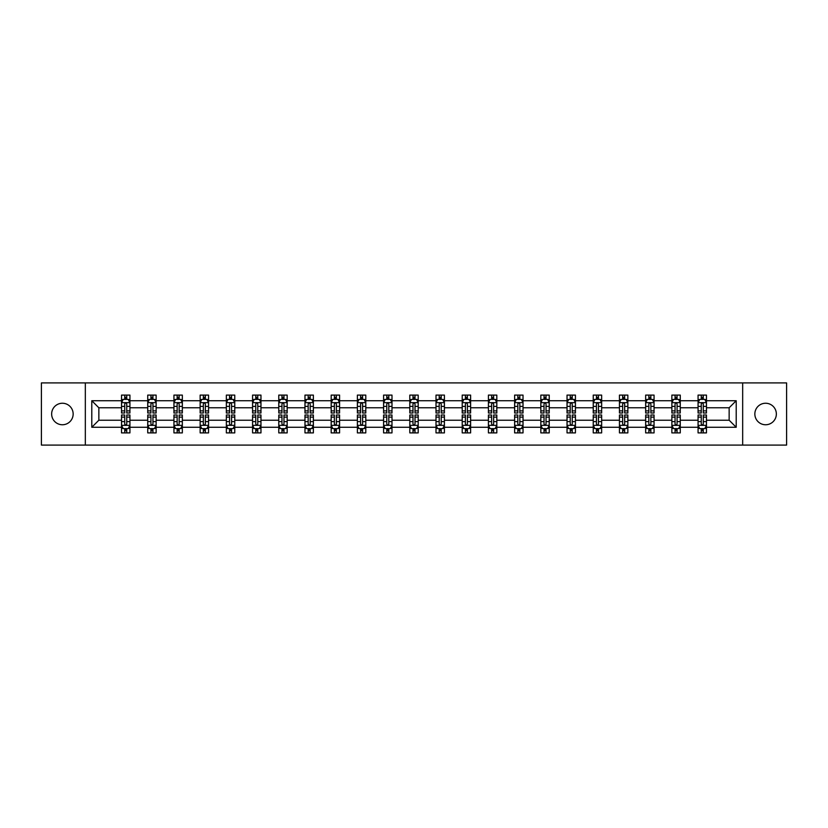 <?xml version="1.0" encoding="UTF-8"?>
<svg xmlns="http://www.w3.org/2000/svg" width="828" height="828" viewBox="0 0 828 828"><rect width="100%" height="100%" fill="white"/><g stroke="black" fill="none" stroke-linecap="round" stroke-linejoin="round"><path stroke-width="1.24" d="M765.6 403.246A10.754 10.754 0 0 0 754.846 414A10.754 10.754 0 0 0 765.6 424.754A10.754 10.754 0 0 0 776.353 414A10.754 10.754 0 0 0 765.6 403.246M62.4 403.246A10.754 10.754 0 0 0 51.646 414A10.754 10.754 0 0 0 62.4 424.754A10.754 10.754 0 0 0 73.154 414A10.754 10.754 0 0 0 62.4 403.246M742.675 445.081L786.6 445.081L786.6 382.919L742.675 382.919L742.675 445.081L85.325 445.081L85.325 382.919L41.4 382.919L41.4 445.081L85.325 445.081M706.47 427.269L706.47 420.22L729.147 420.22L736.206 427.269L706.47 427.269L706.47 432.899L703.282 432.899L703.282 428.614M742.675 382.919L85.325 382.919M698.066 427.269L680.264 427.269L680.264 420.22L698.066 420.22L698.066 432.899L706.47 432.899L706.47 428.418L704.887 428.418M680.264 427.269L680.264 432.899L677.066 432.899L677.066 428.614M671.86 427.269L654.058 427.269L654.058 420.22L671.86 420.22L671.86 432.899L680.264 432.899L680.264 428.418L678.681 428.418M654.058 427.269L654.058 432.899L650.86 432.899L650.86 428.614M645.654 427.269L627.852 427.269L627.852 420.22L645.654 420.22L645.654 432.899L654.058 432.899L654.058 428.418L652.474 428.418M627.852 427.269L627.852 432.899L624.654 432.899L624.654 428.614M619.447 427.269L601.645 427.269L601.645 420.22L619.447 420.22L619.447 432.899L627.852 432.899L627.852 428.418L626.268 428.418M601.645 427.269L601.645 432.899L598.447 432.899L598.447 428.614M593.241 427.269L575.439 427.269L575.439 420.22L593.241 420.22L593.241 432.899L601.645 432.899L601.645 428.418L600.062 428.418M575.439 427.269L575.439 432.899L572.241 432.899L572.241 428.614M567.035 427.269L549.233 427.269L549.233 420.22L567.035 420.22L567.035 432.899L575.439 432.899L575.439 428.418L573.856 428.418M549.233 427.269L549.233 432.899L546.035 432.899L546.035 428.614M540.829 427.269L523.027 427.269L523.027 420.22L540.829 420.22L540.829 432.899L549.233 432.899L549.233 428.418L547.65 428.418M523.027 427.269L523.027 432.899L519.829 432.899L519.829 428.614M514.623 427.269L496.821 427.269L496.821 420.22L514.623 420.22L514.623 432.899L523.027 432.899L523.027 428.418L521.443 428.418M496.821 427.269L496.821 432.899L493.623 432.899L493.623 428.614M488.416 427.269L470.614 427.269L470.614 420.22L488.416 420.22L488.416 432.899L496.821 432.899L496.821 428.418L495.237 428.418M470.614 427.269L470.614 432.899L467.416 432.899L467.416 428.614M462.21 427.269L444.408 427.269L444.408 420.22L462.21 420.22L462.21 432.899L470.614 432.899L470.614 428.418L469.031 428.418M444.408 427.269L444.408 432.899L441.21 432.899L441.21 428.614M436.004 427.269L418.202 427.269L418.202 420.22L436.004 420.22L436.004 432.899L444.408 432.899L444.408 428.418L442.825 428.418M418.202 427.269L418.202 432.899L415.004 432.899L415.004 428.614M409.798 427.269L391.996 427.269L391.996 420.22L409.798 420.22L409.798 432.899L418.202 432.899L418.202 428.418L416.619 428.418M391.996 427.269L391.996 432.899L388.798 432.899L388.798 428.614M383.592 427.269L365.79 427.269L365.79 420.22L383.592 420.22L383.592 432.899L391.996 432.899L391.996 428.418L390.412 428.418M365.79 427.269L365.79 432.899L362.592 432.899L362.592 428.614M357.385 427.269L339.584 427.269L339.584 420.22L357.385 420.22L357.385 432.899L365.79 432.899L365.79 428.418L364.206 428.418M339.584 427.269L339.584 432.899L336.385 432.899L336.385 428.614M331.179 427.269L313.377 427.269L313.377 420.22L331.179 420.22L331.179 432.899L339.584 432.899L339.584 428.418L338 428.418M313.377 427.269L313.377 432.899L310.179 432.899L310.179 428.614M304.973 427.269L287.171 427.269L287.171 420.22L304.973 420.22L304.973 432.899L313.377 432.899L313.377 428.418L311.794 428.418M287.171 427.269L287.171 432.899L283.973 432.899L283.973 428.614M278.767 427.269L260.965 427.269L260.965 420.22L278.767 420.22L278.767 432.899L287.171 432.899L287.171 428.418L285.588 428.418M260.965 427.269L260.965 432.899L257.767 432.899L257.767 428.614M252.561 427.269L234.759 427.269L234.759 420.22L252.561 420.22L252.561 432.899L260.965 432.899L260.965 428.418L259.381 428.418M234.759 427.269L234.759 432.899L231.561 432.899L231.561 428.614M226.354 427.269L208.552 427.269L208.552 420.22L226.354 420.22L226.354 432.899L234.759 432.899L234.759 428.418L233.175 428.418M208.552 427.269L208.552 432.899L205.354 432.899L205.354 428.614M200.148 427.269L182.346 427.269L182.346 420.22L200.148 420.22L200.148 432.899L208.552 432.899L208.552 428.418L206.969 428.418M182.346 427.269L182.346 432.899L179.148 432.899L179.148 428.614M173.942 427.269L156.14 427.269L156.14 420.22L173.942 420.22L173.942 432.899L182.346 432.899L182.346 428.418L180.763 428.418M156.14 427.269L156.14 432.899L152.942 432.899L152.942 428.614M147.736 427.269L129.934 427.269L129.934 420.22L147.736 420.22L147.736 432.899L156.14 432.899L156.14 428.418L154.557 428.418M129.934 427.269L129.934 432.899L126.736 432.899L126.736 428.614M121.53 427.269L91.794 427.269L91.794 400.731L121.53 400.731L121.53 407.78L98.853 407.78L98.853 420.22L121.53 420.22L121.53 432.899L129.934 432.899L129.934 428.418L128.35 428.418M123.113 399.582L121.53 399.582L121.53 395.101L121.53 400.731M121.53 395.101L129.934 395.101L129.934 400.731L147.736 400.731L147.736 395.101L156.14 395.101L156.14 400.731L173.942 400.731L173.942 395.101L182.346 395.101L182.346 400.731L200.148 400.731L200.148 395.101L208.552 395.101L208.552 400.731L226.354 400.731L226.354 395.101L234.759 395.101L234.759 400.731L252.561 400.731L252.561 395.101L260.965 395.101L260.965 400.731L278.767 400.731L278.767 395.101L287.171 395.101L287.171 400.731L304.973 400.731L304.973 395.101L313.377 395.101L313.377 400.731L331.179 400.731L331.179 395.101L339.584 395.101L339.584 400.731L357.385 400.731L357.385 395.101L365.79 395.101L365.79 400.731L383.592 400.731L383.592 395.101L391.996 395.101L391.996 400.731L409.798 400.731L409.798 395.101L418.202 395.101L418.202 400.731L436.004 400.731L436.004 395.101L444.408 395.101L444.408 400.731L462.21 400.731L462.21 395.101L470.614 395.101L470.614 400.731L488.416 400.731L488.416 395.101L496.821 395.101L496.821 400.731L514.623 400.731L514.623 395.101L523.027 395.101L523.027 400.731L540.829 400.731L540.829 395.101L549.233 395.101L549.233 400.731L567.035 400.731L567.035 395.101L575.439 395.101L575.439 400.731L593.241 400.731L593.241 395.101L601.645 395.101L601.645 400.731L619.447 400.731L619.447 395.101L627.852 395.101L627.852 400.731L645.654 400.731L645.654 395.101L654.058 395.101L654.058 400.731L671.86 400.731L671.86 395.101L680.264 395.101L680.264 400.731L698.066 400.731L698.066 395.101L706.47 395.101L706.47 400.731L736.206 400.731L736.206 427.269M698.066 400.731L698.066 407.78L680.264 407.78L680.264 400.731M671.86 400.731L671.86 407.78L654.058 407.78L654.058 400.731M645.654 400.731L645.654 407.78L627.852 407.78L627.852 400.731M619.447 400.731L619.447 407.78L601.645 407.78L601.645 400.731M593.241 400.731L593.241 407.78L575.439 407.78L575.439 400.731M567.035 400.731L567.035 407.78L549.233 407.78L549.233 400.731M540.829 400.731L540.829 407.78L523.027 407.78L523.027 400.731M514.623 400.731L514.623 407.78L496.821 407.78L496.821 400.731M488.416 400.731L488.416 407.78L470.614 407.78L470.614 400.731M462.21 400.731L462.21 407.78L444.408 407.78L444.408 400.731M436.004 400.731L436.004 407.78L418.202 407.78L418.202 400.731M409.798 400.731L409.798 407.78L391.996 407.78L391.996 400.731M383.592 400.731L383.592 407.78L365.79 407.78L365.79 400.731M357.385 400.731L357.385 407.78L339.584 407.78L339.584 400.731M331.179 400.731L331.179 407.78L313.377 407.78L313.377 400.731M304.973 400.731L304.973 407.78L287.171 407.78L287.171 400.731M278.767 400.731L278.767 407.78L260.965 407.78L260.965 400.731M252.561 400.731L252.561 407.78L234.759 407.78L234.759 400.731M226.354 400.731L226.354 407.78L208.552 407.78L208.552 400.731M200.148 400.731L200.148 407.78L182.346 407.78L182.346 400.731M173.942 400.731L173.942 407.78L156.14 407.78L156.14 400.731M147.736 400.731L147.736 407.78L129.934 407.78L129.934 400.731M91.794 400.731L98.853 407.78M729.147 420.22L729.147 407.78L706.47 407.78L706.47 400.731M701.264 399.303L703.282 399.303M675.058 399.303L677.066 399.303M648.852 399.303L650.86 399.303M622.646 399.303L624.654 399.303M596.439 399.303L598.447 399.303M570.233 399.303L572.241 399.303M544.027 399.303L546.035 399.303M517.821 399.303L519.829 399.303M491.615 399.303L493.623 399.303M465.408 399.303L467.416 399.303M439.202 399.303L441.21 399.303M412.996 399.303L415.004 399.303M386.79 399.303L388.798 399.303M360.584 399.303L362.592 399.303M334.377 399.303L336.385 399.303M308.171 399.303L310.179 399.303M281.965 399.303L283.973 399.303M255.759 399.303L257.767 399.303M229.553 399.303L231.561 399.303M203.346 399.303L205.354 399.303M177.14 399.303L179.148 399.303M150.934 399.303L152.942 399.303M124.717 399.303L126.736 399.303M124.717 428.697L126.736 428.697M150.934 428.697L152.942 428.697M177.14 428.697L179.148 428.697M203.346 428.697L205.354 428.697M229.553 428.697L231.561 428.697M255.759 428.697L257.767 428.697M281.965 428.697L283.973 428.697M308.171 428.697L310.179 428.697M334.377 428.697L336.385 428.697M360.584 428.697L362.592 428.697M386.79 428.697L388.798 428.697M412.996 428.697L415.004 428.697M439.202 428.697L441.21 428.697M465.408 428.697L467.416 428.697M491.615 428.697L493.623 428.697M517.821 428.697L519.829 428.697M544.027 428.697L546.035 428.697M570.233 428.697L572.241 428.697M596.439 428.697L598.447 428.697M622.646 428.697L624.654 428.697M648.852 428.697L650.86 428.697M675.058 428.697L677.066 428.697M701.264 428.697L703.282 428.697M98.853 420.22L91.794 427.269M736.206 400.731L729.147 407.78M126.736 397.285L124.717 397.285M121.53 410.885L121.53 412.996L124.717 412.996L124.717 410.885L121.53 410.885L121.53 407.78M129.934 407.78L129.934 412.996L126.736 412.996L126.736 404.002C126.063 402.708 125.401 402.708 124.717 404.002L124.717 410.885M128.35 399.582L129.934 399.582L129.934 395.101L126.736 395.101L129.934 395.101M129.934 402.75L128.247 399.386L123.206 399.386L121.53 402.75M124.717 399.386L124.717 395.101M126.736 395.101L126.736 399.386M124.717 430.715L126.736 430.715M129.934 417.115L129.934 415.004L126.736 415.004L126.736 417.115L129.934 417.115L129.934 420.22M121.53 420.22L121.53 415.004L124.717 415.004L124.717 423.998C125.39 425.292 126.063 425.292 126.736 423.998L126.736 417.115M123.113 428.418L121.53 428.418L121.53 432.899L124.717 432.899L124.717 428.614M121.53 425.25L123.206 428.614L128.247 428.614L129.934 425.25M152.942 397.285L150.934 397.285M149.319 399.582L147.736 399.582L147.736 395.101L150.934 395.101L147.736 395.101M147.736 410.885L147.736 412.996L150.934 412.996L150.934 410.885L147.736 410.885L147.736 407.78M156.14 407.78L156.14 412.996L152.942 412.996L152.942 404.002C152.269 402.708 151.607 402.708 150.934 404.002L150.934 410.885M154.557 399.582L156.14 399.582L156.14 395.101L152.942 395.101L156.14 395.101M156.14 402.75L154.453 399.386L149.413 399.386L147.736 402.75M150.934 399.386L150.934 395.101M152.942 395.101L152.942 399.386M179.148 397.285L177.14 397.285M175.526 399.582L173.942 399.582L173.942 395.101L177.14 395.101L173.942 395.101M173.942 410.885L173.942 412.996L177.14 412.996L177.14 410.885L173.942 410.885L173.942 407.78M182.346 407.78L182.346 412.996L179.148 412.996L179.148 404.002C178.475 402.708 177.813 402.708 177.14 404.002L177.14 410.885M180.763 399.582L182.346 399.582L182.346 395.101L179.148 395.101L182.346 395.101M182.346 402.75L180.659 399.386L175.619 399.386L173.942 402.75M177.14 399.386L177.14 395.101M179.148 395.101L179.148 399.386M150.934 430.715L152.942 430.715M156.14 417.115L156.14 415.004L152.942 415.004L152.942 417.115L156.14 417.115L156.14 420.22M147.736 420.22L147.736 415.004L150.934 415.004L150.934 423.998C151.596 425.292 152.269 425.292 152.942 423.998L152.942 417.115M149.319 428.418L147.736 428.418L147.736 432.899L150.934 432.899L150.934 428.614M147.736 425.25L149.413 428.614L154.453 428.614L156.14 425.25M177.14 430.715L179.148 430.715M182.346 417.115L182.346 415.004L179.148 415.004L179.148 417.115L182.346 417.115L182.346 420.22M173.942 420.22L173.942 415.004L177.14 415.004L177.14 423.998C177.803 425.292 178.475 425.292 179.148 423.998L179.148 417.115M175.526 428.418L173.942 428.418L173.942 432.899L177.14 432.899L177.14 428.614M173.942 425.25L175.619 428.614L180.659 428.614L182.346 425.25M205.354 397.285L203.346 397.285M201.732 399.582L200.148 399.582L200.148 395.101L203.346 395.101L200.148 395.101M200.148 410.885L200.148 412.996L203.346 412.996L203.346 410.885L200.148 410.885L200.148 407.78M208.552 407.78L208.552 412.996L205.354 412.996L205.354 404.002C204.682 402.708 204.019 402.708 203.346 404.002L203.346 410.885M206.969 399.582L208.552 399.582L208.552 395.101L205.354 395.101L208.552 395.101M208.552 402.75L206.865 399.386L201.825 399.386L200.148 402.75M203.346 399.386L203.346 395.101M205.354 395.101L205.354 399.386M203.346 430.715L205.354 430.715M208.552 417.115L208.552 415.004L205.354 415.004L205.354 417.115L208.552 417.115L208.552 420.22M200.148 420.22L200.148 415.004L203.346 415.004L203.346 423.998C204.009 425.292 204.682 425.292 205.354 423.998L205.354 417.115M201.732 428.418L200.148 428.418L200.148 432.899L203.346 432.899L203.346 428.614M200.148 425.25L201.825 428.614L206.865 428.614L208.552 425.25M231.561 397.285L229.553 397.285M227.938 399.582L226.354 399.582L226.354 395.101L229.553 395.101L226.354 395.101M226.354 410.885L226.354 412.996L229.553 412.996L229.553 410.885L226.354 410.885L226.354 407.78M234.759 407.78L234.759 412.996L231.561 412.996L231.561 404.002C230.888 402.708 230.225 402.708 229.553 404.002L229.553 410.885M233.175 399.582L234.759 399.582L234.759 395.101L231.561 395.101L234.759 395.101M234.759 402.75L233.072 399.386L228.031 399.386L226.354 402.75M229.553 399.386L229.553 395.101M231.561 395.101L231.561 399.386M229.553 430.715L231.561 430.715M234.759 417.115L234.759 415.004L231.561 415.004L231.561 417.115L234.759 417.115L234.759 420.22M226.354 420.22L226.354 415.004L229.553 415.004L229.553 423.998C230.215 425.292 230.888 425.292 231.561 423.998L231.561 417.115M227.938 428.418L226.354 428.418L226.354 432.899L229.553 432.899L229.553 428.614M226.354 425.25L228.031 428.614L233.072 428.614L234.759 425.25M257.767 397.285L255.759 397.285M254.144 399.582L252.561 399.582L252.561 395.101L255.759 395.101L252.561 395.101M252.561 410.885L252.561 412.996L255.759 412.996L255.759 410.885L252.561 410.885L252.561 407.78M260.965 407.78L260.965 412.996L257.767 412.996L257.767 404.002C257.094 402.708 256.432 402.708 255.759 404.002L255.759 410.885M259.381 399.582L260.965 399.582L260.965 395.101L257.767 395.101L260.965 395.101M260.965 402.75L259.278 399.386L254.237 399.386L252.561 402.75M255.759 399.386L255.759 395.101M257.767 395.101L257.767 399.386M255.759 430.715L257.767 430.715M260.965 417.115L260.965 415.004L257.767 415.004L257.767 417.115L260.965 417.115L260.965 420.22M252.561 420.22L252.561 415.004L255.759 415.004L255.759 423.998C256.421 425.292 257.094 425.292 257.767 423.998L257.767 417.115M254.144 428.418L252.561 428.418L252.561 432.899L255.759 432.899L255.759 428.614M252.561 425.25L254.237 428.614L259.278 428.614L260.965 425.25M283.973 397.285L281.965 397.285M280.35 399.582L278.767 399.582L278.767 395.101L281.965 395.101L278.767 395.101M278.767 410.885L278.767 412.996L281.965 412.996L281.965 410.885L278.767 410.885L278.767 407.78M287.171 407.78L287.171 412.996L283.973 412.996L283.973 404.002C283.3 402.708 282.638 402.708 281.965 404.002L281.965 410.885M285.588 399.582L287.171 399.582L287.171 395.101L283.973 395.101L287.171 395.101M287.171 402.75L285.484 399.386L280.444 399.386L278.767 402.75M281.965 399.386L281.965 395.101M283.973 395.101L283.973 399.386M281.965 430.715L283.973 430.715M287.171 417.115L287.171 415.004L283.973 415.004L283.973 417.115L287.171 417.115L287.171 420.22M278.767 420.22L278.767 415.004L281.965 415.004L281.965 423.998C282.627 425.292 283.3 425.292 283.973 423.998L283.973 417.115M280.35 428.418L278.767 428.418L278.767 432.899L281.965 432.899L281.965 428.614M278.767 425.25L280.444 428.614L285.484 428.614L287.171 425.25M310.179 397.285L308.171 397.285M306.557 399.582L304.973 399.582L304.973 395.101L308.171 395.101L304.973 395.101M304.973 410.885L304.973 412.996L308.171 412.996L308.171 410.885L304.973 410.885L304.973 407.78M313.377 407.78L313.377 412.996L310.179 412.996L310.179 404.002C309.517 402.708 308.844 402.708 308.171 404.002L308.171 410.885M311.794 399.582L313.377 399.582L313.377 395.101L310.179 395.101L313.377 395.101M313.377 402.75L311.69 399.386L306.65 399.386L304.973 402.75M308.171 399.386L308.171 395.101M310.179 395.101L310.179 399.386M308.171 430.715L310.179 430.715M313.377 417.115L313.377 415.004L310.179 415.004L310.179 417.115L313.377 417.115L313.377 420.22M304.973 420.22L304.973 415.004L308.171 415.004L308.171 423.998C308.834 425.292 309.506 425.292 310.179 423.998L310.179 417.115M306.557 428.418L304.973 428.418L304.973 432.899L308.171 432.899L308.171 428.614M304.973 425.25L306.65 428.614L311.69 428.614L313.377 425.25M336.385 397.285L334.377 397.285M332.763 399.582L331.179 399.582L331.179 395.101L334.377 395.101L331.179 395.101M331.179 410.885L331.179 412.996L334.377 412.996L334.377 410.885L331.179 410.885L331.179 407.78M339.584 407.78L339.584 412.996L336.385 412.996L336.385 404.002C335.723 402.708 335.05 402.708 334.377 404.002L334.377 410.885M338 399.582L339.584 399.582L339.584 395.101L336.385 395.101L339.584 395.101M339.584 402.75L337.896 399.386L332.866 399.386L331.179 402.75M334.377 399.386L334.377 395.101M336.385 395.101L336.385 399.386M334.377 430.715L336.385 430.715M339.584 417.115L339.584 415.004L336.385 415.004L336.385 417.115L339.584 417.115L339.584 420.22M331.179 420.22L331.179 415.004L334.377 415.004L334.377 423.998C335.04 425.292 335.713 425.292 336.385 423.998L336.385 417.115M332.763 428.418L331.179 428.418L331.179 432.899L334.377 432.899L334.377 428.614M331.179 425.25L332.866 428.614L337.896 428.614L339.584 425.25M362.592 397.285L360.584 397.285M358.969 399.582L357.385 399.582L357.385 395.101L360.584 395.101L357.385 395.101M357.385 410.885L357.385 412.996L360.584 412.996L360.584 410.885L357.385 410.885L357.385 407.78M365.79 407.78L365.79 412.996L362.592 412.996L362.592 404.002C361.929 402.708 361.256 402.708 360.584 404.002L360.584 410.885M364.206 399.582L365.79 399.582L365.79 395.101L362.592 395.101L365.79 395.101M365.79 402.75L364.103 399.386L359.073 399.386L357.385 402.75M360.584 399.386L360.584 395.101M362.592 395.101L362.592 399.386M360.584 430.715L362.592 430.715M365.79 417.115L365.79 415.004L362.592 415.004L362.592 417.115L365.79 417.115L365.79 420.22M357.385 420.22L357.385 415.004L360.584 415.004L360.584 423.998C361.246 425.292 361.919 425.292 362.592 423.998L362.592 417.115M358.969 428.418L357.385 428.418L357.385 432.899L360.584 432.899L360.584 428.614M357.385 425.25L359.073 428.614L364.103 428.614L365.79 425.25M388.798 397.285L386.79 397.285M385.175 399.582L383.592 399.582L383.592 395.101L386.79 395.101L383.592 395.101M383.592 410.885L383.592 412.996L386.79 412.996L386.79 410.885L383.592 410.885L383.592 407.78M391.996 407.78L391.996 412.996L388.798 412.996L388.798 404.002C388.135 402.708 387.463 402.708 386.79 404.002L386.79 410.885M390.412 399.582L391.996 399.582L391.996 395.101L388.798 395.101L391.996 395.101M391.996 402.75L390.309 399.386L385.279 399.386L383.592 402.75M386.79 399.386L386.79 395.101M388.798 395.101L388.798 399.386M386.79 430.715L388.798 430.715M391.996 417.115L391.996 415.004L388.798 415.004L388.798 417.115L391.996 417.115L391.996 420.22M383.592 420.22L383.592 415.004L386.79 415.004L386.79 423.998C387.452 425.292 388.125 425.292 388.798 423.998L388.798 417.115M385.175 428.418L383.592 428.418L383.592 432.899L386.79 432.899L386.79 428.614M383.592 425.25L385.279 428.614L390.309 428.614L391.996 425.25M415.004 397.285L412.996 397.285M411.381 399.582L409.798 399.582L409.798 395.101L412.996 395.101L409.798 395.101M409.798 410.885L409.798 412.996L412.996 412.996L412.996 410.885L409.798 410.885L409.798 407.78M418.202 407.78L418.202 412.996L415.004 412.996L415.004 404.002C414.342 402.708 413.669 402.708 412.996 404.002L412.996 410.885M416.619 399.582L418.202 399.582L418.202 395.101L415.004 395.101L418.202 395.101M418.202 402.75L416.515 399.386L411.485 399.386L409.798 402.75M412.996 399.386L412.996 395.101M415.004 395.101L415.004 399.386M412.996 430.715L415.004 430.715M418.202 417.115L418.202 415.004L415.004 415.004L415.004 417.115L418.202 417.115L418.202 420.22M409.798 420.22L409.798 415.004L412.996 415.004L412.996 423.998C413.658 425.292 414.331 425.292 415.004 423.998L415.004 417.115M411.381 428.418L409.798 428.418L409.798 432.899L412.996 432.899L412.996 428.614M409.798 425.25L411.485 428.614L416.515 428.614L418.202 425.25M441.21 397.285L439.202 397.285M437.588 399.582L436.004 399.582L436.004 395.101L439.202 395.101L436.004 395.101M436.004 410.885L436.004 412.996L439.202 412.996L439.202 410.885L436.004 410.885L436.004 407.78M444.408 407.78L444.408 412.996L441.21 412.996L441.21 404.002C440.548 402.708 439.875 402.708 439.202 404.002L439.202 410.885M442.825 399.582L444.408 399.582L444.408 395.101L441.21 395.101L444.408 395.101M444.408 402.75L442.721 399.386L437.691 399.386L436.004 402.75M439.202 399.386L439.202 395.101M441.21 395.101L441.21 399.386M439.202 430.715L441.21 430.715M444.408 417.115L444.408 415.004L441.21 415.004L441.21 417.115L444.408 417.115L444.408 420.22M436.004 420.22L436.004 415.004L439.202 415.004L439.202 423.998C439.865 425.292 440.537 425.292 441.21 423.998L441.21 417.115M437.588 428.418L436.004 428.418L436.004 432.899L439.202 432.899L439.202 428.614M436.004 425.25L437.691 428.614L442.721 428.614L444.408 425.25M467.416 397.285L465.408 397.285M463.794 399.582L462.21 399.582L462.21 395.101L465.408 395.101L462.21 395.101M462.21 410.885L462.21 412.996L465.408 412.996L465.408 410.885L462.21 410.885L462.21 407.78M470.614 407.78L470.614 412.996L467.416 412.996L467.416 404.002C466.754 402.708 466.081 402.708 465.408 404.002L465.408 410.885M469.031 399.582L470.614 399.582L470.614 395.101L467.416 395.101L470.614 395.101M470.614 402.75L468.927 399.386L463.897 399.386L462.21 402.75M465.408 399.386L465.408 395.101M467.416 395.101L467.416 399.386M465.408 430.715L467.416 430.715M470.614 417.115L470.614 415.004L467.416 415.004L467.416 417.115L470.614 417.115L470.614 420.22M462.21 420.22L462.21 415.004L465.408 415.004L465.408 423.998C466.071 425.292 466.744 425.292 467.416 423.998L467.416 417.115M463.794 428.418L462.21 428.418L462.21 432.899L465.408 432.899L465.408 428.614M462.21 425.25L463.897 428.614L468.927 428.614L470.614 425.25M493.623 397.285L491.615 397.285M490 399.582L488.416 399.582L488.416 395.101L491.615 395.101L488.416 395.101M488.416 410.885L488.416 412.996L491.615 412.996L491.615 410.885L488.416 410.885L488.416 407.78M496.821 407.78L496.821 412.996L493.623 412.996L493.623 404.002C492.96 402.708 492.287 402.708 491.615 404.002L491.615 410.885M495.237 399.582L496.821 399.582L496.821 395.101L493.623 395.101L496.821 395.101M496.821 402.75L495.134 399.386L490.104 399.386L488.416 402.75M491.615 399.386L491.615 395.101M493.623 395.101L493.623 399.386M491.615 430.715L493.623 430.715M496.821 417.115L496.821 415.004L493.623 415.004L493.623 417.115L496.821 417.115L496.821 420.22M488.416 420.22L488.416 415.004L491.615 415.004L491.615 423.998C492.277 425.292 492.95 425.292 493.623 423.998L493.623 417.115M490 428.418L488.416 428.418L488.416 432.899L491.615 432.899L491.615 428.614M488.416 425.25L490.104 428.614L495.134 428.614L496.821 425.25M519.829 397.285L517.821 397.285M516.206 399.582L514.623 399.582L514.623 395.101L517.821 395.101L514.623 395.101M514.623 410.885L514.623 412.996L517.821 412.996L517.821 410.885L514.623 410.885L514.623 407.78M523.027 407.78L523.027 412.996L519.829 412.996L519.829 404.002C519.166 402.708 518.494 402.708 517.821 404.002L517.821 410.885M521.443 399.582L523.027 399.582L523.027 395.101L519.829 395.101L523.027 395.101M523.027 402.75L521.35 399.386L516.31 399.386L514.623 402.75M517.821 399.386L517.821 395.101M519.829 395.101L519.829 399.386M517.821 430.715L519.829 430.715M523.027 417.115L523.027 415.004L519.829 415.004L519.829 417.115L523.027 417.115L523.027 420.22M514.623 420.22L514.623 415.004L517.821 415.004L517.821 423.998C518.483 425.292 519.156 425.292 519.829 423.998L519.829 417.115M516.206 428.418L514.623 428.418L514.623 432.899L517.821 432.899L517.821 428.614M514.623 425.25L516.31 428.614L521.35 428.614L523.027 425.25M546.035 397.285L544.027 397.285M542.412 399.582L540.829 399.582L540.829 395.101L544.027 395.101L540.829 395.101M540.829 410.885L540.829 412.996L544.027 412.996L544.027 410.885L540.829 410.885L540.829 407.78M549.233 407.78L549.233 412.996L546.035 412.996L546.035 404.002C545.373 402.708 544.7 402.708 544.027 404.002L544.027 410.885M547.65 399.582L549.233 399.582L549.233 395.101L546.035 395.101L549.233 395.101M549.233 402.75L547.556 399.386L542.516 399.386L540.829 402.75M544.027 399.386L544.027 395.101M546.035 395.101L546.035 399.386M544.027 430.715L546.035 430.715M549.233 417.115L549.233 415.004L546.035 415.004L546.035 417.115L549.233 417.115L549.233 420.22M540.829 420.22L540.829 415.004L544.027 415.004L544.027 423.998C544.7 425.292 545.362 425.292 546.035 423.998L546.035 417.115M542.412 428.418L540.829 428.418L540.829 432.899L544.027 432.899L544.027 428.614M540.829 425.25L542.516 428.614L547.556 428.614L549.233 425.25M572.241 397.285L570.233 397.285M568.619 399.582L567.035 399.582L567.035 395.101L570.233 395.101L567.035 395.101M567.035 410.885L567.035 412.996L570.233 412.996L570.233 410.885L567.035 410.885L567.035 407.78M575.439 407.78L575.439 412.996L572.241 412.996L572.241 404.002C571.579 402.708 570.906 402.708 570.233 404.002L570.233 410.885M573.856 399.582L575.439 399.582L575.439 395.101L572.241 395.101L575.439 395.101M575.439 402.75L573.763 399.386L568.722 399.386L567.035 402.75M570.233 399.386L570.233 395.101M572.241 395.101L572.241 399.386M570.233 430.715L572.241 430.715M575.439 417.115L575.439 415.004L572.241 415.004L572.241 417.115L575.439 417.115L575.439 420.22M567.035 420.22L567.035 415.004L570.233 415.004L570.233 423.998C570.906 425.292 571.568 425.292 572.241 423.998L572.241 417.115M568.619 428.418L567.035 428.418L567.035 432.899L570.233 432.899L570.233 428.614M567.035 425.25L568.722 428.614L573.763 428.614L575.439 425.25M598.447 397.285L596.439 397.285M594.825 399.582L593.241 399.582L593.241 395.101L596.439 395.101L593.241 395.101M593.241 410.885L593.241 412.996L596.439 412.996L596.439 410.885L593.241 410.885L593.241 407.78M601.645 407.78L601.645 412.996L598.447 412.996L598.447 404.002C597.785 402.708 597.112 402.708 596.439 404.002L596.439 410.885M600.062 399.582L601.645 399.582L601.645 395.101L598.447 395.101L601.645 395.101M601.645 402.75L599.969 399.386L594.928 399.386L593.241 402.75M596.439 399.386L596.439 395.101M598.447 395.101L598.447 399.386M596.439 430.715L598.447 430.715M601.645 417.115L601.645 415.004L598.447 415.004L598.447 417.115L601.645 417.115L601.645 420.22M593.241 420.22L593.241 415.004L596.439 415.004L596.439 423.998C597.112 425.292 597.775 425.292 598.447 423.998L598.447 417.115M594.825 428.418L593.241 428.418L593.241 432.899L596.439 432.899L596.439 428.614M593.241 425.25L594.928 428.614L599.969 428.614L601.645 425.25M624.654 397.285L622.646 397.285M621.031 399.582L619.447 399.582L619.447 395.101L622.646 395.101L619.447 395.101M619.447 410.885L619.447 412.996L622.646 412.996L622.646 410.885L619.447 410.885L619.447 407.78M627.852 407.78L627.852 412.996L624.654 412.996L624.654 404.002C623.991 402.708 623.318 402.708 622.646 404.002L622.646 410.885M626.268 399.582L627.852 399.582L627.852 395.101L624.654 395.101L627.852 395.101M627.852 402.75L626.175 399.386L621.135 399.386L619.447 402.75M622.646 399.386L622.646 395.101M624.654 395.101L624.654 399.386M622.646 430.715L624.654 430.715M627.852 417.115L627.852 415.004L624.654 415.004L624.654 417.115L627.852 417.115L627.852 420.22M619.447 420.22L619.447 415.004L622.646 415.004L622.646 423.998C623.318 425.292 623.981 425.292 624.654 423.998L624.654 417.115M621.031 428.418L619.447 428.418L619.447 432.899L622.646 432.899L622.646 428.614M619.447 425.25L621.135 428.614L626.175 428.614L627.852 425.25M650.86 397.285L648.852 397.285M647.237 399.582L645.654 399.582L645.654 395.101L648.852 395.101L645.654 395.101M645.654 410.885L645.654 412.996L648.852 412.996L648.852 410.885L645.654 410.885L645.654 407.78M654.058 407.78L654.058 412.996L650.86 412.996L650.86 404.002C650.197 402.708 649.525 402.708 648.852 404.002L648.852 410.885M652.474 399.582L654.058 399.582L654.058 395.101L650.86 395.101L654.058 395.101M654.058 402.75L652.381 399.386L647.341 399.386L645.654 402.75M648.852 399.386L648.852 395.101M650.86 395.101L650.86 399.386M648.852 430.715L650.86 430.715M654.058 417.115L654.058 415.004L650.86 415.004L650.86 417.115L654.058 417.115L654.058 420.22M645.654 420.22L645.654 415.004L648.852 415.004L648.852 423.998C649.525 425.292 650.187 425.292 650.86 423.998L650.86 417.115M647.237 428.418L645.654 428.418L645.654 432.899L648.852 432.899L648.852 428.614M645.654 425.25L647.341 428.614L652.381 428.614L654.058 425.25M677.066 397.285L675.058 397.285M673.443 399.582L671.86 399.582L671.86 395.101L675.058 395.101L671.86 395.101M671.86 410.885L671.86 412.996L675.058 412.996L675.058 410.885L671.86 410.885L671.86 407.78M680.264 407.78L680.264 412.996L677.066 412.996L677.066 404.002C676.404 402.708 675.731 402.708 675.058 404.002L675.058 410.885M678.681 399.582L680.264 399.582L680.264 395.101L677.066 395.101L680.264 395.101M680.264 402.75L678.587 399.386L673.547 399.386L671.86 402.75M675.058 399.386L675.058 395.101M677.066 395.101L677.066 399.386M675.058 430.715L677.066 430.715M680.264 417.115L680.264 415.004L677.066 415.004L677.066 417.115L680.264 417.115L680.264 420.22M671.86 420.22L671.86 415.004L675.058 415.004L675.058 423.998C675.731 425.292 676.393 425.292 677.066 423.998L677.066 417.115M673.443 428.418L671.86 428.418L671.86 432.899L675.058 432.899L675.058 428.614M671.86 425.25L673.547 428.614L678.587 428.614L680.264 425.25M703.282 397.285L701.264 397.285M699.65 399.582L698.066 399.582L698.066 395.101L701.264 395.101L698.066 395.101M698.066 410.885L698.066 412.996L701.264 412.996L701.264 410.885L698.066 410.885L698.066 407.78M706.47 407.78L706.47 412.996L703.282 412.996L703.282 404.002C702.61 402.708 701.937 402.708 701.264 404.002L701.264 410.885M704.887 399.582L706.47 399.582L706.47 395.101L703.282 395.101L706.47 395.101M706.47 402.75L704.794 399.386L699.753 399.386L698.066 402.75M701.264 399.386L701.264 395.101M703.282 395.101L703.282 399.386M701.264 430.715L703.282 430.715M706.47 417.115L706.47 415.004L703.282 415.004L703.282 417.115L706.47 417.115L706.47 420.22M698.066 420.22L698.066 415.004L701.264 415.004L701.264 423.998C701.937 425.292 702.599 425.292 703.282 423.998L703.282 417.115M699.65 428.418L698.066 428.418L698.066 432.899L701.264 432.899L701.264 428.614M698.066 425.25L699.753 428.614L704.794 428.614L706.47 425.25M129.892 402.656L121.571 402.656M129.934 410.885L126.736 410.885M124.717 406.382L121.53 406.382M129.934 406.382L126.736 406.382M126.736 398.351L124.717 398.351M121.571 425.344L129.892 425.344M121.53 417.115L124.717 417.115M126.736 421.618L129.934 421.618M121.53 421.618L124.717 421.618M124.717 429.649L126.736 429.649M156.099 402.656L147.777 402.656M156.14 410.885L152.942 410.885M150.934 406.382L147.736 406.382M156.14 406.382L152.942 406.382M152.942 398.351L150.934 398.351M182.305 402.656L173.983 402.656M182.346 410.885L179.148 410.885M177.14 406.382L173.942 406.382M182.346 406.382L179.148 406.382M179.148 398.351L177.14 398.351M147.777 425.344L156.099 425.344M147.736 417.115L150.934 417.115M152.942 421.618L156.14 421.618M147.736 421.618L150.934 421.618M150.934 429.649L152.942 429.649M173.983 425.344L182.305 425.344M173.942 417.115L177.14 417.115M179.148 421.618L182.346 421.618M173.942 421.618L177.14 421.618M177.14 429.649L179.148 429.649M208.511 402.656L200.19 402.656M208.552 410.885L205.354 410.885M203.346 406.382L200.148 406.382M208.552 406.382L205.354 406.382M205.354 398.351L203.346 398.351M200.19 425.344L208.511 425.344M200.148 417.115L203.346 417.115M205.354 421.618L208.552 421.618M200.148 421.618L203.346 421.618M203.346 429.649L205.354 429.649M234.717 402.656L226.396 402.656M234.759 410.885L231.561 410.885M229.553 406.382L226.354 406.382M234.759 406.382L231.561 406.382M231.561 398.351L229.553 398.351M226.396 425.344L234.717 425.344M226.354 417.115L229.553 417.115M231.561 421.618L234.759 421.618M226.354 421.618L229.553 421.618M229.553 429.649L231.561 429.649M260.923 402.656L252.602 402.656M260.965 410.885L257.767 410.885M255.759 406.382L252.561 406.382M260.965 406.382L257.767 406.382M257.767 398.351L255.759 398.351M252.602 425.344L260.923 425.344M252.561 417.115L255.759 417.115M257.767 421.618L260.965 421.618M252.561 421.618L255.759 421.618M255.759 429.649L257.767 429.649M287.13 402.656L278.808 402.656M287.171 410.885L283.973 410.885M281.965 406.382L278.767 406.382M287.171 406.382L283.973 406.382M283.973 398.351L281.965 398.351M278.808 425.344L287.13 425.344M278.767 417.115L281.965 417.115M283.973 421.618L287.171 421.618M278.767 421.618L281.965 421.618M281.965 429.649L283.973 429.649M313.336 402.656L305.014 402.656M313.377 410.885L310.179 410.885M308.171 406.382L304.973 406.382M313.377 406.382L310.179 406.382M310.179 398.351L308.171 398.351M305.014 425.344L313.336 425.344M304.973 417.115L308.171 417.115M310.179 421.618L313.377 421.618M304.973 421.618L308.171 421.618M308.171 429.649L310.179 429.649M339.542 402.656L331.221 402.656M339.584 410.885L336.385 410.885M334.377 406.382L331.179 406.382M339.584 406.382L336.385 406.382M336.385 398.351L334.377 398.351M331.221 425.344L339.542 425.344M331.179 417.115L334.377 417.115M336.385 421.618L339.584 421.618M331.179 421.618L334.377 421.618M334.377 429.649L336.385 429.649M365.748 402.656L357.427 402.656M365.79 410.885L362.592 410.885M360.584 406.382L357.385 406.382M365.79 406.382L362.592 406.382M362.592 398.351L360.584 398.351M357.427 425.344L365.748 425.344M357.385 417.115L360.584 417.115M362.592 421.618L365.79 421.618M357.385 421.618L360.584 421.618M360.584 429.649L362.592 429.649M391.954 402.656L383.633 402.656M391.996 410.885L388.798 410.885M386.79 406.382L383.592 406.382M391.996 406.382L388.798 406.382M388.798 398.351L386.79 398.351M383.633 425.344L391.954 425.344M383.592 417.115L386.79 417.115M388.798 421.618L391.996 421.618M383.592 421.618L386.79 421.618M386.79 429.649L388.798 429.649M418.161 402.656L409.839 402.656M418.202 410.885L415.004 410.885M412.996 406.382L409.798 406.382M418.202 406.382L415.004 406.382M415.004 398.351L412.996 398.351M409.839 425.344L418.161 425.344M409.798 417.115L412.996 417.115M415.004 421.618L418.202 421.618M409.798 421.618L412.996 421.618M412.996 429.649L415.004 429.649M444.367 402.656L436.046 402.656M444.408 410.885L441.21 410.885M439.202 406.382L436.004 406.382M444.408 406.382L441.21 406.382M441.21 398.351L439.202 398.351M436.046 425.344L444.367 425.344M436.004 417.115L439.202 417.115M441.21 421.618L444.408 421.618M436.004 421.618L439.202 421.618M439.202 429.649L441.21 429.649M470.573 402.656L462.252 402.656M470.614 410.885L467.416 410.885M465.408 406.382L462.21 406.382M470.614 406.382L467.416 406.382M467.416 398.351L465.408 398.351M462.252 425.344L470.573 425.344M462.21 417.115L465.408 417.115M467.416 421.618L470.614 421.618M462.21 421.618L465.408 421.618M465.408 429.649L467.416 429.649M496.779 402.656L488.458 402.656M496.821 410.885L493.623 410.885M491.615 406.382L488.416 406.382M496.821 406.382L493.623 406.382M493.623 398.351L491.615 398.351M488.458 425.344L496.779 425.344M488.416 417.115L491.615 417.115M493.623 421.618L496.821 421.618M488.416 421.618L491.615 421.618M491.615 429.649L493.623 429.649M522.986 402.656L514.664 402.656M523.027 410.885L519.829 410.885M517.821 406.382L514.623 406.382M523.027 406.382L519.829 406.382M519.829 398.351L517.821 398.351M514.664 425.344L522.986 425.344M514.623 417.115L517.821 417.115M519.829 421.618L523.027 421.618M514.623 421.618L517.821 421.618M517.821 429.649L519.829 429.649M549.192 402.656L540.87 402.656M549.233 410.885L546.035 410.885M544.027 406.382L540.829 406.382M549.233 406.382L546.035 406.382M546.035 398.351L544.027 398.351M540.87 425.344L549.192 425.344M540.829 417.115L544.027 417.115M546.035 421.618L549.233 421.618M540.829 421.618L544.027 421.618M544.027 429.649L546.035 429.649M575.398 402.656L567.076 402.656M575.439 410.885L572.241 410.885M570.233 406.382L567.035 406.382M575.439 406.382L572.241 406.382M572.241 398.351L570.233 398.351M567.076 425.344L575.398 425.344M567.035 417.115L570.233 417.115M572.241 421.618L575.439 421.618M567.035 421.618L570.233 421.618M570.233 429.649L572.241 429.649M601.604 402.656L593.283 402.656M601.645 410.885L598.447 410.885M596.439 406.382L593.241 406.382M601.645 406.382L598.447 406.382M598.447 398.351L596.439 398.351M593.283 425.344L601.604 425.344M593.241 417.115L596.439 417.115M598.447 421.618L601.645 421.618M593.241 421.618L596.439 421.618M596.439 429.649L598.447 429.649M627.81 402.656L619.489 402.656M627.852 410.885L624.654 410.885M622.646 406.382L619.447 406.382M627.852 406.382L624.654 406.382M624.654 398.351L622.646 398.351M619.489 425.344L627.81 425.344M619.447 417.115L622.646 417.115M624.654 421.618L627.852 421.618M619.447 421.618L622.646 421.618M622.646 429.649L624.654 429.649M654.016 402.656L645.695 402.656M654.058 410.885L650.86 410.885M648.852 406.382L645.654 406.382M654.058 406.382L650.86 406.382M650.86 398.351L648.852 398.351M645.695 425.344L654.016 425.344M645.654 417.115L648.852 417.115M650.86 421.618L654.058 421.618M645.654 421.618L648.852 421.618M648.852 429.649L650.86 429.649M680.223 402.656L671.901 402.656M680.264 410.885L677.066 410.885M675.058 406.382L671.86 406.382M680.264 406.382L677.066 406.382M677.066 398.351L675.058 398.351M671.901 425.344L680.223 425.344M671.86 417.115L675.058 417.115M677.066 421.618L680.264 421.618M671.86 421.618L675.058 421.618M675.058 429.649L677.066 429.649M706.429 402.656L698.107 402.656M706.47 410.885L703.282 410.885M701.264 406.382L698.066 406.382M706.47 406.382L703.282 406.382M703.282 398.351L701.264 398.351M698.107 425.344L706.429 425.344M698.066 417.115L701.264 417.115M703.282 421.618L706.47 421.618M698.066 421.618L701.264 421.618M701.264 429.649L703.282 429.649"/></g></svg>
